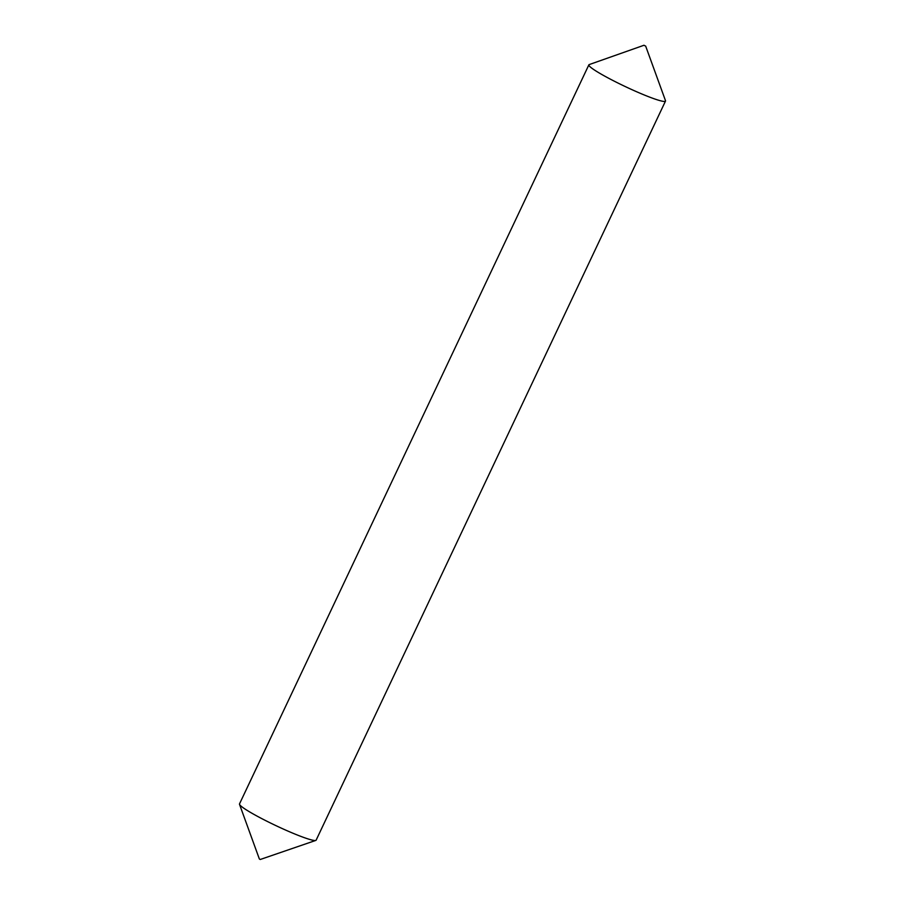 <?xml version="1.0" encoding="UTF-8"?>
<svg xmlns="http://www.w3.org/2000/svg" width="905" height="905" viewBox="0 0 905 905"><rect width="100%" height="100%" fill="white"/><g stroke="black" fill="none" stroke-linecap="round" stroke-linejoin="round"><path stroke-width="1.36" d="M644.892 45.77L644.009 45.25L644.892 45.77M645.638 46.019L665.48 100.647A42.388 4.061 -154.7 0 1 665.492 101.089A42.388 4.061 -154.7 0 1 630.389 88.95A42.388 4.061 -154.7 0 1 588.861 64.855A42.388 4.061 -154.7 0 1 589.2 64.583L644.009 45.25M665.492 101.089L316.139 840.145A42.388 4.061 -154.7 0 1 315.8 840.417L260.244 859.49L259.362 858.981L239.52 804.353A42.388 4.061 -154.7 0 1 239.508 803.912L588.861 64.855M315.8 840.417A42.388 4.061 -154.7 0 1 281.036 828.007A42.388 4.061 -154.7 0 1 239.52 804.353"/></g></svg>
